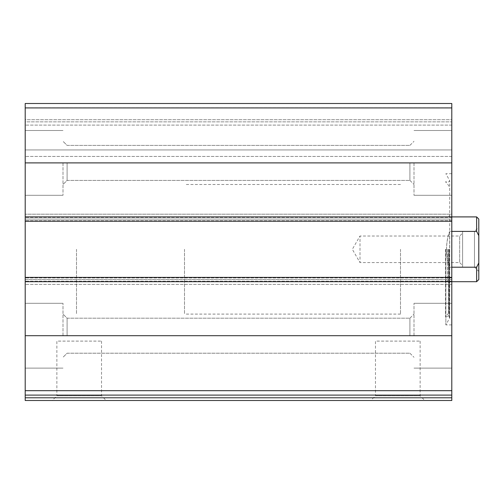 <?xml version="1.0" encoding="UTF-8"?>
<svg xmlns="http://www.w3.org/2000/svg" width="504" height="504" viewBox="0 0 504 504"><rect width="100%" height="100%" fill="white"/><g stroke="black" fill="none" stroke-linecap="round" stroke-linejoin="round"><path stroke-width="0.38" stroke-dasharray="2.52 1.89" d="M451.798 107.919L451.798 221.218L451.798 219.057L451.798 221.218L25.2 221.218L25.2 103.503L25.2 107.818L25.2 103.503L451.798 103.503L25.2 103.503L451.798 103.503L451.798 119.7L451.798 103.503L451.798 107.919L25.2 107.919M25.2 395.098L451.798 395.098L25.2 395.098L25.2 400.497L451.798 400.497L451.798 395.098L25.2 395.098L25.2 214.2L25.2 221.218L451.798 221.218L451.798 220.683L451.798 284.401L451.798 277.383L451.798 279.537L451.798 277.383L25.2 277.383M451.798 395.098L451.798 277.383M52.202 400.497L106.199 400.497L52.202 400.497L56.876 395.823L101.525 395.823L56.876 395.823L56.876 341.101L101.525 341.101L56.876 341.101M370.799 400.497L424.803 400.497L370.799 400.497L375.474 395.823L420.122 395.823L375.474 395.823L375.474 341.101L420.122 341.101L375.474 341.101M451.798 249.297L451.798 324.897L451.798 249.297M451.798 335.702L451.798 303.301L451.798 368.103L451.798 303.301L451.798 335.702L25.2 335.702L25.2 368.103L25.2 303.301L25.2 335.702M451.798 214.2L451.798 220.683L451.798 214.2L451.798 217.438L451.798 214.2L25.2 214.2L451.798 214.2M451.798 219.057L451.798 217.438L451.798 219.057L25.2 219.057L451.798 219.057M451.798 119.7L451.798 125.099L451.798 119.7L25.2 119.7L25.2 121.861L25.2 107.818L25.2 119.7L451.798 119.7M451.798 149.94L451.798 125.099L451.798 156.423L451.798 149.94L25.2 149.94L25.2 156.423L25.2 125.099L25.2 149.94L451.798 149.94M25.2 162.899L25.2 195.3L25.2 130.498L25.2 195.3L25.2 130.498L25.2 162.899L451.798 162.899M25.2 279.537L25.2 284.401L25.2 279.537L451.798 279.537L25.2 279.537M25.2 121.861L25.2 125.099L25.2 121.861L451.798 121.861L25.2 121.861M451.798 284.401L25.2 284.401L451.798 284.401M451.798 156.423L25.2 156.423L451.798 156.423M451.798 221.218L25.2 221.218M413.998 335.702L413.998 303.301L413.998 335.702M409.909 335.702L409.909 318.194L409.909 335.702M67.095 335.702L67.095 318.194L67.095 335.702M63 335.702L63 303.301L63 335.702M413.998 162.899L413.998 195.3L413.998 162.899M409.909 162.899L409.909 180.407L409.909 162.899M67.095 162.899L67.095 180.407L67.095 162.899M63 162.899L63 195.3L63 162.899M445.857 249.297L445.857 324.897L445.857 249.297M445.53 249.297L445.53 316.84L445.53 249.297M449.637 249.297L449.637 310.369L449.637 249.297M447.483 249.297L447.483 281.698L447.483 249.297M76.501 249.297L76.501 314.099L76.501 249.297M400.497 249.297L400.497 314.099L400.497 249.297M478.8 219.057L478.8 279.537M478.8 271.442L478.8 227.159L478.8 271.442L474.478 267.12L474.478 231.481L474.478 267.12L462.603 267.12L462.603 231.481L462.603 267.12M476.639 216.903L476.639 231.393L478.8 235.683M478.8 262.918L476.639 267.208L476.639 281.698M184.502 249.297L184.502 314.099L184.502 249.297M476.639 267.208L449.637 267.208C447.59 261.765 446.55 255.799 446.525 249.297C446.55 242.802 447.59 236.83 449.637 231.393C445.517 243.331 445.517 255.27 449.637 267.208L449.637 231.393L451.798 231.393M451.798 267.208L449.637 267.208L449.637 231.393L476.639 231.393M462.603 265.501L462.603 233.1L462.603 265.501L459.679 262.578L459.679 236.023L459.679 262.578L360.001 262.578L360.001 236.023L360.001 262.578L352.334 249.297L360.001 236.023L459.679 236.023L462.603 233.1M184.502 216.903L25.2 216.903M451.798 390.682L25.2 390.682M184.502 281.698L25.2 281.698M451.798 397.801L25.2 397.801M451.798 281.163L25.2 281.163L451.798 281.163M451.798 277.918L25.2 277.918L451.798 277.918M451.798 220.683L25.2 220.683L451.798 220.683M451.798 217.438L25.2 217.438L451.798 217.438M451.798 107.818L25.2 107.818L451.798 107.818M451.798 125.099L25.2 125.099L451.798 125.099M449.574 249.297L449.574 318.465L449.574 249.297M449.259 249.297L449.259 317.041L449.259 249.297M448.421 249.297L448.421 316.455L448.421 249.297M448.629 249.297L448.629 313.142L448.629 249.297M420.122 341.101L420.122 395.823L424.803 400.497M101.525 341.101L101.525 395.823L106.199 400.497M451.798 303.301L413.998 303.301L451.798 303.301M451.798 368.103L413.998 368.103L451.798 368.103M409.909 353.209L413.998 357.298L409.909 353.209L67.095 353.209L63 357.298L67.095 353.209L409.909 353.209M409.909 318.194L413.998 314.099L409.909 318.194L67.095 318.194L63 314.099L67.095 318.194L409.909 318.194M63 303.301L25.2 303.301L63 303.301M63 368.103L25.2 368.103L63 368.103M451.798 130.498L413.998 130.498L451.798 130.498M451.798 195.3L413.998 195.3L451.798 195.3M409.909 180.407L413.998 184.502L409.909 180.407L67.095 180.407L63 184.502L67.095 180.407L409.909 180.407M409.909 145.391L413.998 141.303L409.909 145.391L67.095 145.391L63 141.303L67.095 145.391L409.909 145.391M63 130.498L25.2 130.498L63 130.498M63 195.3L25.2 195.3L63 195.3M451.798 173.697L445.857 173.697L449.719 180.671L448.421 182.146L445.53 181.761L448.629 185.453L449.637 188.231M451.798 324.897L445.857 324.897L449.719 317.923L449.719 180.671L449.719 317.923L448.421 316.455L445.53 316.84L448.629 313.142L449.637 310.369M400.497 281.698L447.483 281.698L449.637 282.946M400.497 216.903L447.483 216.903L449.637 215.655M400.497 184.502L184.502 184.502M400.497 314.099L184.502 314.099M462.603 231.481L474.478 231.481L478.8 227.159"/><path stroke-width="0.76" d="M478.8 262.918L476.639 267.208L476.639 281.698L478.8 279.537L478.8 235.683L476.639 231.393L476.639 216.903L451.798 216.903L451.798 103.503L25.2 103.503L25.2 395.098L451.798 395.098L451.798 390.682L25.2 390.682M25.2 216.903L451.798 216.903L451.798 390.682M451.798 397.801L25.2 397.801L25.2 400.497L451.798 400.497L451.798 395.098M25.2 397.801L25.2 395.098M451.798 277.383L25.2 277.383M451.798 221.218L25.2 221.218M478.8 235.683L478.8 219.057L476.639 216.903M476.639 267.208L451.798 267.208M476.639 231.393L451.798 231.393M451.798 335.702L25.2 335.702M476.639 281.698L25.2 281.698M451.798 107.919L25.2 107.919M451.798 162.899L25.2 162.899"/></g></svg>
